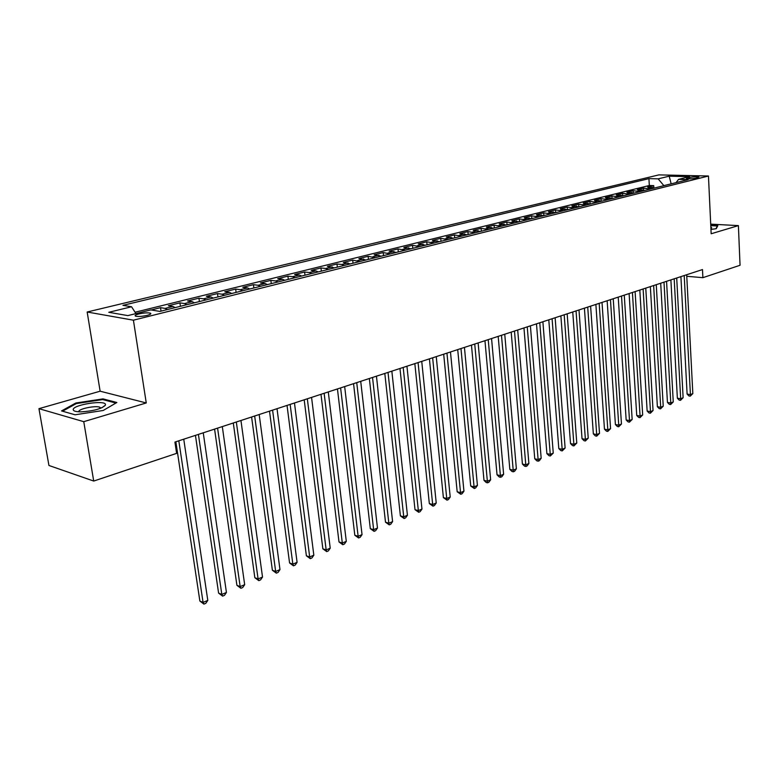 <?xml version="1.0" encoding="UTF-8"?>
<svg xmlns="http://www.w3.org/2000/svg" width="779" height="779" viewBox="0 0 779 779"><rect width="100%" height="100%" fill="white"/><g stroke="black" fill="none" stroke-linecap="round" stroke-linejoin="round"><path stroke-width="1.17" d="M147.143 315.368C150.639 314.414 151.642 313.655 150.143 313.09C147.387 312.613 143.609 312.905 138.828 313.956C135.293 314.911 134.28 315.67 135.799 316.245C138.584 316.712 142.362 316.42 147.143 315.368M38.95 408.663L83.762 421.673L146.257 402.957L100.131 391.204L38.95 408.663L48.931 465.472L93.714 481.052L176.619 453.368L174.915 442.082L702.492 269.563L702.882 277.675L740.05 265.269L738.395 225.608L710.711 224.148M100.131 391.204L87.17 312.009L658.878 174.886L708.452 176.015L133.413 320.188L87.17 312.009M654.701 187.963L647.622 187.145L653.717 185.636L653.834 187.554M650.611 188.985L643.522 188.158L643.639 190.154M643.522 188.158L637.319 189.687L644.418 190.534M633.96 193.143L626.852 192.277L633.161 190.719L633.288 192.803M623.327 195.792L616.218 194.916L622.616 193.328L622.752 195.5M612.518 198.489L605.39 197.593L611.904 195.977L612.051 198.246M601.524 201.235L594.396 200.31L601.018 198.674L601.174 201.04M590.346 204.02L583.198 203.085L589.937 201.41L590.112 203.884M578.972 206.863L571.825 205.899L578.67 204.205L578.855 206.795M567.209 207.039L567.414 209.746L560.237 208.762L567.209 207.039L574.366 208.012M555.622 212.686L548.465 211.674L555.554 209.921L555.758 212.648M543.635 215.676L536.468 214.644L543.693 212.862L543.908 215.608M531.434 218.724L524.267 217.662L531.619 215.841L531.833 218.617M519.018 221.82L511.852 220.739L519.33 218.889L519.554 221.684M506.379 224.975L499.203 223.865L506.817 221.986L507.051 224.8M493.497 228.189L486.33 227.049L494.081 225.131L494.324 227.974M480.39 231.46L473.213 230.302L481.11 228.344L481.364 231.217M467.02 234.791L459.853 233.603L467.897 231.616L468.16 234.508M453.417 238.189L446.24 236.972L454.439 234.946L454.712 237.858M439.541 241.646L432.374 240.399L440.729 238.335L441.011 241.276M425.402 245.171L418.245 243.895L426.756 241.792L427.048 244.762M410.991 248.774L403.834 247.459L412.51 245.317L412.821 248.316M396.287 252.435L389.149 251.101L397.991 248.91L398.312 251.938M381.301 256.174L374.173 254.801L383.19 252.571L383.521 255.619M366.013 259.991L358.895 258.579L368.097 256.31L368.438 259.388M350.423 263.886L343.315 262.435L352.702 260.118L353.053 263.224M334.503 267.849L327.414 266.369L336.995 264.003L337.356 267.139M318.26 271.91L315.962 270.907L311.191 270.391L320.967 267.966L321.347 271.141M301.677 276.039L299.389 275.026L294.628 274.481L304.608 272.017L304.998 275.211M284.744 280.265L282.465 279.233L277.723 278.668L287.909 276.146L288.318 279.379M267.45 284.578L265.172 283.527L260.459 282.943L270.858 280.362L271.277 283.624M249.786 288.99L247.518 287.918L242.814 287.305L253.448 284.676L253.876 287.967M231.743 293.488L229.474 292.398L224.8 291.765L235.657 289.077L236.105 292.398M213.29 298.094L211.041 296.984L206.386 296.322L217.487 293.576L217.954 296.935M194.438 302.797L192.189 301.668L187.573 300.976L198.918 298.172L199.395 301.561M175.158 307.608L172.919 306.459L168.332 305.738L179.93 302.865L180.426 306.293M151.175 309.984L160.513 307.666L161.039 311.133M689.551 177.437L686.445 178.586C688.694 179.034 691.83 178.907 695.861 178.187L698.948 177.047C696.699 176.599 693.573 176.726 689.551 177.437L689.619 178.858M670.875 183.932L663.835 185.606L658.148 178.858L648.926 178.625L122.936 305.349L131.563 306.76L108.778 312.301L127.844 315.602L150.805 309.915L159.909 311.415L688.159 179.618L678.567 179.374L676.026 182.646M658.148 178.858L669.19 176.181L689.571 176.658L678.567 179.374M653.717 185.636L649.326 185.499L135.069 312.243M160.513 307.666L165.09 308.406L167.319 309.565M179.93 302.865L184.535 303.567L186.775 304.706M198.918 298.172L203.543 298.844L205.802 299.964M217.487 293.576L222.151 294.219L224.41 295.319M235.657 289.077L240.351 289.7L242.61 290.781M253.448 284.676L258.161 285.27L260.429 286.331M270.858 280.362L275.591 280.937L277.869 281.979M287.909 276.146L292.661 276.701L294.949 277.723M304.608 272.017L309.38 272.543L311.668 273.546M320.967 267.966L325.749 268.473L328.047 269.466M336.995 264.003L341.796 264.49L344.094 265.464M352.702 260.118L359.81 261.54M368.097 256.31L375.225 257.693M383.19 252.571L390.328 253.925M397.991 248.91L405.148 250.225M412.51 245.317L419.667 246.602M426.756 241.792L433.913 243.048M440.729 238.335L447.896 239.562M454.439 234.946L461.606 236.144M467.897 231.616L475.073 232.785M481.11 228.344L488.287 229.484M494.081 225.131L501.257 226.251M506.817 221.986L513.994 223.076M519.33 218.889L526.497 219.951M531.619 215.841L538.786 216.883M543.693 212.862L550.85 213.874M555.554 209.921L562.711 210.914M578.67 204.205L585.818 205.15M589.937 201.41L597.074 202.345M601.018 198.674L608.146 199.58M611.904 195.977L619.023 196.873M622.616 193.328L629.724 194.195M633.161 190.719L640.25 191.576M83.762 421.673L93.714 481.052M146.257 402.957L133.413 320.188M708.452 176.015L711.159 233.768L738.395 225.608M686.766 276.282L702.882 277.675M671.167 183.863L669.19 176.181M649.326 185.499L648.926 178.625M131.563 306.76L135.935 313.596M710.954 229.425L716.242 228.695L717.849 225.608L710.76 225.228M75.066 414.788L103.188 410.484L116.85 402.5L103.042 398.887L75.826 403.006L61.531 410.923L75.066 414.788M75.953 403.775L75.826 403.006M103.169 399.705L103.042 398.887M680.904 276.613L687.107 394.077L690.418 394.602L684.205 275.542M692.833 393.58L690.252 396.151L690.418 394.602L692.833 393.58L686.689 274.724M690.252 396.151L688.928 395.936L687.107 394.077M710.906 228.364L711.724 227.926L710.837 226.816M710.779 225.637L717.352 225.998L715.92 228.744M717.371 226.523L717.352 225.998M105.477 404.7C106.139 399.617 72.905 404.652 73.216 409.618C73.314 411.078 75.923 411.828 81.045 411.848C93.412 411.078 101.513 408.868 105.36 405.226L105.477 404.7M100.861 408.186L99.78 407.213C95.447 405.353 78.436 408.868 78.786 411.585L78.815 411.799M62.554 411.215L76.313 403.58L102.692 399.578L115.905 403.045M670.885 279.895L677.36 398.215L680.671 398.76L674.186 278.814M683.125 397.718L680.525 400.318L680.671 398.76L683.125 397.718L676.708 277.986M680.525 400.318L679.2 400.094L677.36 398.215M660.699 283.225L667.447 402.422L670.768 402.986L664 282.144M673.26 401.925L670.631 404.544L670.768 402.986L673.26 401.925L666.561 281.307M670.631 404.544L669.307 404.32L667.447 402.422M650.348 286.614L657.379 406.706L660.699 407.281L653.649 285.533M663.231 406.2L660.582 408.839L660.699 407.281L663.231 406.2L656.259 284.676M660.582 408.839L659.248 408.615L657.379 406.706M639.812 290.051L647.145 411.049L650.475 411.643L643.123 288.97M653.045 410.543L650.368 413.211L650.475 411.643L653.045 410.543L645.772 288.103M650.368 413.211L649.034 412.977L647.145 411.049M629.111 293.556L636.735 415.47L640.075 416.074L632.421 292.476M642.685 414.964L639.987 417.651L640.075 416.074L642.685 414.964L635.109 291.589M639.987 417.651L638.653 417.408L636.735 415.47M618.224 297.12L626.16 419.969L629.5 420.582L621.525 296.03M632.159 419.453L629.432 422.16L629.5 420.582L632.159 419.453L624.271 295.134M629.432 422.16L628.098 421.916L626.16 419.969M607.143 300.733L615.4 424.536L618.75 425.168L610.454 299.652M621.457 424.01L618.701 426.756L618.75 425.168L621.457 424.01L613.239 298.747M618.701 426.756L617.357 426.502L615.4 424.536M595.877 304.423L604.465 429.18L607.815 429.833L599.187 303.343M610.57 428.654L607.786 431.42L607.815 429.833L610.57 428.654L602.021 302.408M607.786 431.42L606.442 431.157L604.465 429.18M584.416 308.172L593.345 433.903L596.695 434.575L587.726 307.092M599.499 433.377L596.685 436.172L596.695 434.575L599.499 433.377L590.609 306.147M596.685 436.172L595.341 435.899L593.345 433.903M572.75 311.989L582.03 438.713L585.389 439.395L576.051 310.909M588.233 438.178L585.389 440.992L585.389 439.395L588.233 438.178L578.992 309.945M585.389 440.992L584.046 440.719L582.03 438.713M560.87 315.865L570.52 443.602L573.88 444.303L564.181 314.784M576.772 443.066L573.899 445.909L573.88 444.303L576.772 443.066L567.17 313.81M573.899 445.909L572.565 445.627L570.52 443.602M548.786 319.818L558.806 448.577L562.165 449.298L552.087 318.738M565.116 448.042L562.214 450.905L562.165 449.298L565.116 448.042L555.135 317.744M562.214 450.905L560.87 450.622L558.806 448.577M536.488 323.84L546.887 453.641L550.256 454.371L539.779 322.769M553.256 453.096L550.325 455.997L550.256 454.371L553.256 453.096L542.885 321.756M550.325 455.997L548.971 455.696L546.887 453.641M523.955 327.94L534.754 458.792L538.123 459.552L527.247 326.868M541.171 458.247L539.428 460.652L538.211 461.168L538.123 459.552L541.171 458.247L530.402 325.836M538.211 461.168L536.867 460.866L534.754 458.792M511.19 332.117L522.407 464.041L525.776 464.81L514.481 331.036M528.883 463.486L527.13 465.91L525.883 466.446L525.776 464.81L528.883 463.486L517.694 329.984M525.883 466.446L524.54 466.134L522.407 464.041M498.19 336.362L509.836 469.377L513.205 470.175L501.481 335.291M516.37 468.822L514.607 471.266L513.342 471.811L513.205 470.175L516.37 468.822L504.753 334.22M513.342 471.811L511.998 471.49L509.836 469.377M484.957 340.696L497.031 474.82L500.4 475.638L488.229 339.625M503.624 474.255L501.851 476.719L500.556 477.274L500.4 475.638L503.624 474.255L491.568 338.534M500.556 477.274L499.212 476.943L497.031 474.82M471.461 345.107L483.993 480.361L487.362 481.198L474.732 344.036M490.643 479.796L488.861 482.279L487.547 482.834L487.362 481.198L490.643 479.796L478.131 342.926M487.547 482.834L486.203 482.503L483.993 480.361M457.711 349.605L470.711 485.999L474.07 486.856L460.973 348.534M477.42 485.434L475.628 487.936L474.284 488.511L474.07 486.856L477.42 485.434L464.44 347.405M474.284 488.511L470.711 485.999M443.689 354.192L457.176 491.753L460.535 492.63L446.951 353.121M463.943 491.179L462.142 493.701L460.779 494.285L460.535 492.63L463.943 491.179L450.476 351.972M460.779 494.285L457.176 491.753M429.404 358.866L443.387 497.606L446.747 498.511L432.647 357.804M450.213 497.031L448.402 499.573L447.019 500.167L446.747 498.511L450.213 497.031L436.25 356.626M447.019 500.167L443.387 497.606M414.827 363.627L429.336 503.575L432.686 504.51L418.07 362.566M436.23 503L434.4 505.561L432.988 506.165L432.686 504.51L436.23 503L421.741 361.368M432.988 506.165L429.336 503.575M399.968 368.486L415.003 509.661L418.352 510.615L403.191 367.435M421.965 509.076L420.134 511.667L418.693 512.28L418.352 510.615L421.965 509.076L406.94 366.208M418.693 512.28L415.003 509.661M384.807 373.443L400.396 515.873L403.746 516.847L388.02 372.391M407.427 515.279L405.577 517.889L404.106 518.512L403.746 516.847L407.427 515.279L391.847 371.145M404.106 518.512L400.396 515.873M369.343 378.506L385.508 522.203L388.838 523.206L372.537 377.455M392.597 521.599L390.737 524.228L389.237 524.871L388.838 523.206L392.597 521.599L376.442 376.179M389.237 524.871L385.508 522.203M353.549 383.667L370.307 528.649L373.647 529.681L356.733 382.625M377.474 528.055L375.605 530.703L374.076 531.356L373.647 529.681L377.474 528.055L360.716 381.321M374.076 531.356L370.307 528.649M337.443 388.935L354.815 535.241L358.136 536.293L340.608 387.893M362.04 534.628L360.171 537.306L358.603 537.977L358.136 536.293L362.04 534.628L344.669 386.569M358.603 537.977L354.815 535.241M320.987 394.31L339.001 541.95L342.312 543.041L324.142 393.288M346.295 541.347L344.415 544.044L342.818 544.725L342.312 543.041L346.295 541.347L328.29 391.925M342.818 544.725L339.001 541.95M304.19 399.802L322.857 548.815L326.167 549.925L307.325 398.78M330.228 548.192L328.339 550.919L326.713 551.61L326.167 549.925L330.228 548.192L311.561 397.397M326.713 551.61L322.857 548.815M287.032 405.421L306.381 555.807L309.682 556.956L290.148 404.398M313.83 555.184L311.921 557.939L310.266 558.65L309.682 556.956L313.83 555.184L294.472 402.986M310.266 558.65L306.381 555.807M269.505 411.146L289.564 562.954L292.846 564.132L272.592 410.144M297.091 562.331L295.173 565.096L293.479 565.827L292.846 564.132L297.091 562.331L277.022 408.693M293.479 565.827L289.564 562.954M251.598 417.008L272.387 570.257L275.659 571.465L254.665 416.005M279.982 569.615L278.054 572.419L276.331 573.159L275.659 571.465L279.982 569.615L259.183 414.525M276.331 573.159L272.387 570.257M233.291 422.997L254.84 577.706L258.092 578.953L236.329 422.004M262.523 577.064L260.576 579.888L258.813 580.647L258.092 578.953L262.523 577.064L240.945 420.485M258.813 580.647L254.84 577.706M214.576 429.112L236.913 585.321L240.156 586.606L217.584 428.129M244.674 584.678L242.727 587.532L240.915 588.301L240.156 586.606L244.674 584.678L222.307 426.58M240.915 588.301L236.913 585.321M195.441 435.373L218.597 593.101L221.82 594.426L198.411 434.4M226.436 592.449L224.479 595.331L222.628 596.12L221.82 594.426L226.436 592.449L203.251 432.812M222.628 596.12L218.597 593.101M175.859 441.771L199.872 601.057L203.076 602.42L178.81 440.807M207.798 600.405L205.822 603.306L203.932 604.115L203.076 602.42L207.798 600.405L183.747 439.19M203.932 604.115L199.872 601.057M648.352 188.314L652.442 187.291M165.09 308.406L172.919 306.459M184.535 303.567L192.189 301.668M203.543 298.844L211.041 296.984M222.151 294.219L229.474 292.398M240.351 289.7L247.518 287.918M258.161 285.27L265.172 283.527M275.591 280.937L282.465 279.233M292.661 276.701L299.389 275.026M309.38 272.543L315.962 270.907M325.749 268.473L332.205 266.876M341.796 264.49L348.116 262.922M357.512 260.585L363.715 259.047M372.917 256.758L379.003 255.239M388.03 253L393.989 251.52M402.84 249.319L408.683 247.868M417.359 245.706L423.094 244.285M431.615 242.172L437.233 240.769M445.588 238.695L451.109 237.322M459.308 235.287L464.722 233.943M472.765 231.938L478.082 230.623M485.979 228.656L491.198 227.361M498.95 225.433L504.071 224.157M511.686 222.268L516.72 221.022M524.199 219.162L529.145 217.935M536.488 216.104L541.337 214.897M548.562 213.105L553.324 211.917M560.422 210.164L565.106 208.996M572.078 207.263L576.684 206.114M583.529 204.419L588.057 203.29M594.796 201.615L599.246 200.515M605.867 198.869L610.239 197.778M616.754 196.162L621.058 195.091M627.455 193.504L631.691 192.452M637.991 190.884L642.149 189.852M687.399 178.79L687.351 177.982M150.318 314.229L150.143 313.09M99.994 408.517L99.78 407.213M101.932 407.719L105.36 405.226"/></g></svg>
